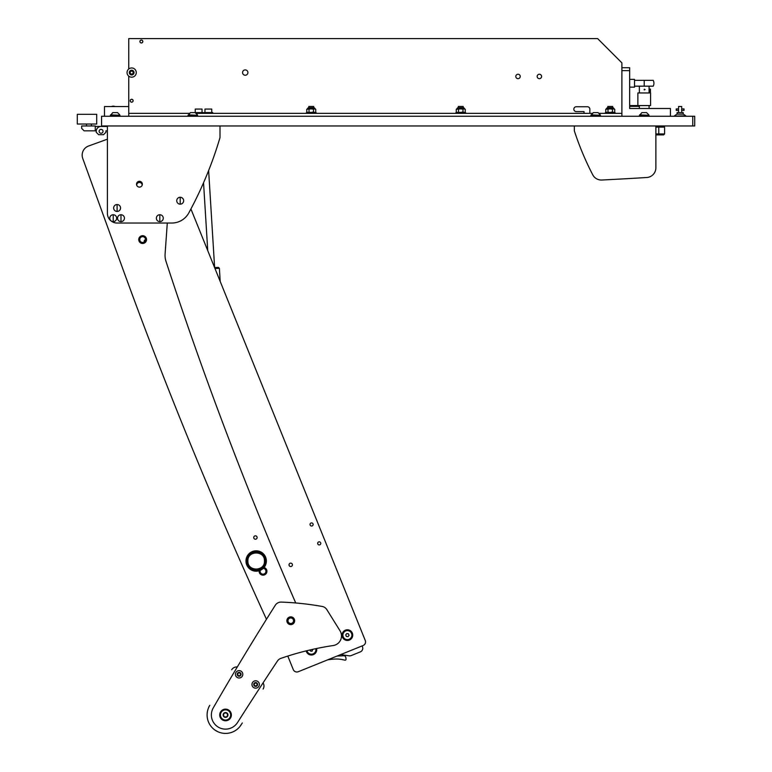 <?xml version="1.0" encoding="UTF-8"?>
<svg xmlns="http://www.w3.org/2000/svg" width="772" height="772" viewBox="0 0 772 772"><rect width="100%" height="100%" fill="white"/><g stroke="black" fill="none" stroke-linecap="round" stroke-linejoin="round"><path stroke-width="1.16" d="M694.703 125.971L101.566 125.971L101.566 116.263L694.703 116.263L694.703 125.971M621.894 70.638L621.894 67.724L629.663 67.724L629.663 70.638L621.894 70.638L621.894 116.263L621.894 113.349L599.14 113.349M670.434 116.263L670.434 108.495L629.663 108.495L629.663 70.638M242.572 72.578A2.673 2.673 0 0 1 245.245 69.905A2.673 2.673 0 0 1 247.908 72.578A2.673 2.673 0 0 1 245.245 75.241A2.673 2.673 0 0 1 242.572 72.578M518.022 78.667A2.21 2.21 0 0 0 520.231 76.457A2.21 2.21 0 0 0 518.022 74.247A2.21 2.21 0 0 0 515.812 76.457A2.21 2.21 0 0 0 518.022 78.667M539.377 78.667A2.21 2.21 0 0 0 541.587 76.457A2.21 2.21 0 0 0 539.377 74.247A2.21 2.21 0 0 0 537.167 76.457A2.21 2.21 0 0 0 539.377 78.667M142.83 41.514A1.457 1.457 0 0 0 141.373 40.057A1.457 1.457 0 0 0 139.915 41.514A1.457 1.457 0 0 0 141.373 42.971A1.457 1.457 0 0 0 142.83 41.514M133.122 100.727A1.457 1.457 0 0 0 131.665 99.27A1.457 1.457 0 0 0 130.207 100.727A1.457 1.457 0 0 0 131.665 102.184A1.457 1.457 0 0 0 133.122 100.727M128.75 76.148L128.75 116.263L128.75 113.349L189.362 113.349M196.281 113.349L592.23 113.349M621.894 67.724L621.894 62.87L597.624 38.6L128.75 38.6L128.75 68.998M584.037 113.349L584.037 111.602L576.269 111.602A2.422 2.422 0 0 1 573.837 109.17A2.422 2.422 0 0 1 576.269 106.748L587.434 106.748A2.422 2.422 0 0 1 589.856 109.17L589.856 113.349M106.912 125.971L101.084 126.454A4.854 4.854 0 0 0 96.23 131.308L96.23 132.282L96.23 130.825L84.1 130.825L81.668 128.393L81.668 125.971L95.265 125.971L95.265 130.825M77.296 124.022L77.296 114.314L96.712 114.314L96.712 124.022L77.296 124.022M677.083 114.131L677.083 112.615L683.191 112.615L683.191 114.131M678.588 112.615L678.588 110.386L676.253 110.386L676.253 108.929L678.588 108.929L678.588 110.386L678.588 106.507L681.695 106.507L681.695 108.929L684.021 108.929L684.021 110.386L681.695 110.386L681.695 112.615M681.512 109.663L681.695 110.386M677.034 125.971L683.239 125.971M674.622 116.07L685.816 115.829L674.622 116.07M674.458 115.829L676.919 114.131L683.365 114.131L685.816 115.829M644.157 89.562L645.122 89.562L644.157 89.562M644.35 89.185A0.482 0.482 -90 0 1 644.35 89.948M634.516 80.346L644.224 80.346L644.224 86.165L653.218 86.165A6.311 6.311 0 0 0 653.218 80.346L639.853 80.346M658.777 127.129L664.605 127.129L664.605 133.932L658.777 133.932L658.777 127.129L655.872 127.129L655.872 125.971L655.872 167.814L655.872 134.897L658.777 134.897L658.777 133.932L655.872 133.932M664.605 133.932L663.63 134.897L658.777 134.897M649.078 89.079L649.677 89.079L649.677 92.958M637.865 105.581L650.574 105.581L650.574 92.958L637.865 92.958L637.865 105.581L629.663 105.581M649.397 90.054L649.397 92.958M649.677 89.079L650.429 89.079L650.429 92.958M639.37 106.362L629.663 106.362M644.224 86.165L634.516 86.165M634.516 79.371L629.663 79.371L634.516 79.371L634.516 87.139L629.663 87.139M204.956 109.074L211.75 109.074L204.956 109.074L204.956 112.567M212.725 113.349L212.725 112.567L203.982 112.567L203.982 113.349M195.248 109.074L202.042 109.074L195.248 109.074L195.248 112.567M203.017 113.349L203.017 112.567L194.274 112.615M128.75 106.555L104.481 106.555L104.481 116.263M607.815 106.459L612.669 106.459L607.815 106.459L607.815 107.713L613.2 107.713L612.669 107.713L612.669 106.459M308.829 106.459L313.683 106.459L308.829 106.459L308.829 107.713L314.214 107.713L313.683 107.713L313.683 106.459M605.393 112.654L615.101 112.654L605.393 112.654L605.393 113.349M306.397 112.654L316.105 112.654L306.397 112.654L306.397 113.349M614.724 109.228L613.682 108.881L614.724 109.228L614.724 112.036L614.126 112.374M612.486 109.228L610.391 108.881L613.537 108.881L612.486 109.228L612.486 112.036L613.537 112.374M606.358 112.374L605.759 112.036L605.759 109.228L610.391 108.881M610.391 112.374L612.486 112.036M606.956 112.374L610.102 112.374M610.102 108.881L606.956 108.881M605.759 112.036L606.811 112.374M607.998 112.036L607.998 109.228M315.738 109.228L314.687 108.881L315.738 109.228L315.738 112.036L315.14 112.374M313.49 109.228L311.396 108.881L314.542 108.881L313.49 109.228L313.49 112.036L314.542 112.374M307.362 112.374L306.764 112.036L306.764 109.228L311.396 108.881M311.396 112.374L313.49 112.036M307.96 112.374L311.106 112.374M311.106 108.881L307.96 108.881M306.764 112.036L307.816 112.374M309.012 112.036L309.012 109.228M134.029 72.578A2.364 2.364 0 0 1 131.665 74.942A2.364 2.364 0 0 1 129.3 72.578A2.364 2.364 0 0 1 131.665 70.213A2.364 2.364 0 0 1 134.029 72.578M136.277 72.578A4.613 4.613 0 0 1 131.665 77.19A4.613 4.613 0 0 1 127.052 72.578A4.613 4.613 0 0 1 131.665 67.965A4.613 4.613 0 0 1 136.277 72.578M133.122 73.417L133.122 71.738L131.665 70.899L130.207 71.738L130.207 73.417L131.665 74.257L133.122 73.417M131.665 102.136A1.409 1.409 0 0 1 130.256 100.727A1.409 1.409 0 0 1 131.665 99.318A1.409 1.409 0 0 1 133.073 100.727A1.409 1.409 0 0 1 131.665 102.136M141.373 42.923A1.409 1.409 0 0 1 139.964 41.514A1.409 1.409 0 0 1 141.373 40.105A1.409 1.409 0 0 1 142.781 41.514A1.409 1.409 0 0 1 141.373 42.923M95.265 126.454L106.912 126.454L95.265 126.454M103.023 131.308A1.94 1.94 0 0 0 101.084 129.368A1.94 1.94 0 0 0 99.144 131.308A1.94 1.94 0 0 0 101.084 133.247A1.94 1.94 0 0 0 103.023 131.308M106.912 126.454L101.084 126.454M96.23 132.282L98.662 134.704L103.516 134.704L105.938 132.282L105.938 130.825L107.395 130.825L107.395 139.182L88.558 146.024A9.708 9.708 0 0 0 82.739 158.463L123.221 269.988A3883.006 3883.006 0 0 0 127.563 281.886A3883.006 3883.006 0 0 1 123.221 269.988L82.739 158.463M106.912 130.825L105.938 130.825M111.023 106.555L115.414 106.555M458.317 106.459L463.171 106.459L458.317 106.459L458.317 107.713L463.711 107.713L463.171 107.713L463.171 106.459M465.236 109.228L464.184 108.881L465.236 109.228L465.236 112.036L464.638 112.374M462.988 109.228L460.894 108.881L464.04 108.881L462.988 109.228L462.988 112.036L464.04 112.374M456.86 112.374L456.262 112.036L456.262 109.228L460.894 108.881M460.894 112.374L462.988 112.036M457.458 112.374L460.604 112.374M460.604 108.881L457.458 108.881M456.262 112.036L457.313 112.374M458.51 112.036L458.51 109.228M455.895 112.654L465.603 112.654L455.895 112.654L455.895 113.349M145.551 239.822A1.457 1.457 0 0 0 144.432 241.877A2.914 2.914 0 0 1 144.354 241.935A1.554 1.554 0 0 1 145.175 239.822M254.847 535.932A1.698 1.698 0 0 1 257.028 536.945A1.698 1.698 0 0 1 256.005 539.126A1.698 1.698 0 0 1 253.834 538.103A1.698 1.698 0 0 1 254.847 535.932M143.968 243.228A3.879 3.879 0 0 0 146.294 238.249A3.879 3.879 0 0 0 141.324 235.923A3.879 3.879 0 0 0 138.999 240.903A3.879 3.879 0 0 0 143.968 243.228A3.879 3.879 0 0 1 139.964 236.763A3.879 3.879 0 0 1 145.454 236.898A3.879 3.879 0 0 1 145.329 242.389M264.352 574.928A3.879 3.879 0 0 0 264.014 567.516A3.879 3.879 0 0 1 266.726 572.467A3.879 3.879 0 0 1 262.162 575.063A3.879 3.879 0 0 1 259.18 570.749A3.879 3.879 0 0 0 264.352 574.928M266.465 619.269A4659.609 4659.609 0 0 1 127.563 281.886M167.292 223.04L165.092 254.007A19.416 19.416 0 0 0 166.009 261.409A3883.006 3883.006 0 0 0 295.715 602.971M107.395 139.182L88.558 146.024M291.247 618.015A2.77 2.77 0 0 0 288.033 620.263A2.77 2.77 0 0 0 290.282 623.467A2.77 2.77 0 0 0 293.485 621.228A2.77 2.77 0 0 0 291.247 618.015M291.276 617.88A2.914 2.914 0 0 0 287.898 620.234A2.914 2.914 0 0 0 290.253 623.612A2.914 2.914 0 0 0 293.63 621.248A2.914 2.914 0 0 0 291.276 617.88M289.954 616.944A3.879 3.879 0 0 0 286.962 621.557A3.879 3.879 0 0 0 291.575 624.538A3.879 3.879 0 0 0 294.557 619.935A3.879 3.879 0 0 0 289.954 616.944M291.372 623.593A2.914 2.914 0 0 0 293.611 620.138A2.914 2.914 0 0 0 290.156 617.899A2.914 2.914 0 0 0 287.917 621.354A2.914 2.914 0 0 0 291.372 623.593M290.011 617.224A3.599 3.599 0 0 0 287.242 621.499A3.599 3.599 0 0 0 291.517 624.268A3.599 3.599 0 0 0 294.286 619.993A3.599 3.599 0 0 0 290.011 617.224M260.27 570.344A2.914 2.914 0 0 0 262.133 574.04A2.914 2.914 0 0 0 265.8 572.168A2.914 2.914 0 0 0 263.223 568.366M259.479 570.653A3.599 3.599 0 0 0 262.162 574.773A3.599 3.599 0 0 0 266.456 572.38A3.599 3.599 0 0 0 263.812 567.758M144.654 241.684A2.914 2.914 0 0 0 144.75 237.564A2.914 2.914 0 0 0 140.639 237.467A2.914 2.914 0 0 0 140.543 241.588A2.914 2.914 0 0 0 144.654 241.684M140.157 236.965A3.599 3.599 0 0 0 140.041 242.061A3.599 3.599 0 0 0 145.136 242.186A3.599 3.599 0 0 0 145.252 237.091A3.599 3.599 0 0 0 140.157 236.965M293.254 669.565L287.802 656.075L293.254 669.565A3.879 3.879 0 0 0 298.31 671.708L327.589 659.877A58.247 58.247 0 0 1 335.183 659.047L335.183 659.047A29.606 29.606 0 0 1 342.903 659.722L344.872 660.157A0.975 0.975 0 0 0 346.049 659.085L345.962 658.371A9.708 9.708 0 0 0 345.75 657.242A1.94 1.94 0 0 0 343.781 655.766L337.036 656.065L341.272 654.347A3.879 3.879 0 0 0 342.826 654.926L349.195 655.824A3.879 3.879 0 0 0 351.183 655.582L360.341 651.877A3.879 3.879 0 0 0 362.483 646.83L362.126 645.923L363.11 645.527A3.879 3.879 0 0 0 365.252 640.471L220.194 281.423L219.383 268.28L218.351 267.363L214.606 267.594L218.351 267.363M203.547 182.771L207.736 250.591L190.925 208.98L365.252 640.471M291.362 566.416A1.698 1.698 0 0 0 292.298 564.197A1.698 1.698 0 0 0 290.089 563.261A1.698 1.698 0 0 0 289.153 565.471A1.698 1.698 0 0 0 291.362 566.416M319.801 544.82A1.554 1.554 0 0 0 320.66 542.793A1.554 1.554 0 0 0 318.643 541.934A1.554 1.554 0 0 0 317.784 543.961A1.554 1.554 0 0 0 319.801 544.82M312.168 525.915A1.554 1.554 0 0 0 313.027 523.899A1.554 1.554 0 0 0 311 523.04A1.554 1.554 0 0 0 310.151 525.057A1.554 1.554 0 0 0 312.168 525.915M306.185 650.883A5.336 5.336 0 0 0 313.393 654.617A5.336 5.336 0 0 0 316.597 648.509M349.388 640.075A5.336 5.336 0 0 0 352.341 633.127A5.336 5.336 0 0 0 345.393 630.174A5.336 5.336 0 0 0 342.44 637.122A5.336 5.336 0 0 0 349.388 640.075M298.31 671.708L363.11 645.527M141.884 183.62L142.28 184.605A2.914 2.914 0 0 0 138.091 182.597M306.986 650.68A4.516 4.516 0 0 0 310.759 654.145A4.516 4.516 0 0 0 315.796 648.673M309.939 649.976L310.354 650.999L312.023 651.23L312.814 649.32M142.183 185.155A2.76 2.76 0 0 0 138.4 182.626A2.76 2.76 0 0 0 136.673 185.155M145.001 240.015L145.3 240.507A0.878 0.878 0 0 1 145.425 240.449L145.261 240.044A1.312 1.312 0 0 0 144.547 241.781M145.3 240.507A0.878 0.878 0 0 0 144.895 241.424M346.763 639.592A4.516 4.516 0 0 0 351.858 635.752A4.516 4.516 0 0 0 348.018 630.656A4.516 4.516 0 0 0 342.922 634.497A4.516 4.516 0 0 0 346.763 639.592M349.06 635.356L348.423 633.802L346.763 633.571L345.731 634.893L346.358 636.446L348.018 636.688L349.06 635.356M220.58 711.909A5.829 5.829 0 0 1 228.599 709.999A5.829 5.829 0 0 1 230.51 718.008A5.829 5.829 0 0 1 222.5 719.929A5.829 5.829 0 0 1 220.58 711.909M221.207 712.295A5.095 5.095 0 0 1 228.213 710.616A5.095 5.095 0 0 1 229.892 717.632A5.095 5.095 0 0 1 222.876 719.301A5.095 5.095 0 0 1 221.207 712.295M223.484 713.695A2.413 2.413 0 0 1 226.814 712.903A2.413 2.413 0 0 1 227.605 716.223A2.413 2.413 0 0 1 224.285 717.024A2.413 2.413 0 0 1 223.484 713.695M226.717 713.048L224.478 712.99L223.311 714.901L224.372 716.87L226.611 716.937L227.788 715.026L226.717 713.048M208.816 706.959L209.83 705.309A18.441 18.441 0 0 0 215.89 730.679A18.441 18.441 0 0 0 241.26 724.618L242.283 722.959M333.214 645.537A9.708 9.708 0 0 0 340.027 630.801L326.807 609.571A6.794 6.794 0 0 0 322.233 606.474A291.227 291.227 0 0 0 281.269 602.092A6.794 6.794 0 0 0 275.286 605.258A2912.254 2912.254 0 0 0 213.265 707.885A14.176 14.176 0 0 0 217.714 726.77A14.176 14.176 0 0 0 237.506 722.563A3883.006 3883.006 0 0 1 277.428 661.044A6.794 6.794 0 0 1 280.873 658.371A291.227 291.227 0 0 1 333.214 645.537M287.666 618.401A3.879 3.879 0 0 0 288.419 623.834A3.879 3.879 0 0 0 293.852 623.091A3.879 3.879 0 0 0 293.109 617.648A3.879 3.879 0 0 0 287.666 618.401M263.107 689.049A5.829 5.829 0 0 0 263.069 682.882M237.284 666.998A5.829 5.829 0 0 0 231.677 669.739M214.404 729.762L217.598 731.605M238.461 675.596A0.55 0.55 0 0 1 238.5 675.789L239.291 675.905A0.55 0.55 0 0 1 240.092 675.587L240.584 674.969A0.55 0.55 0 0 1 240.71 674.11L240.42 673.367A0.55 0.55 0 0 1 239.745 672.837L238.953 672.721A0.55 0.55 0 0 1 238.152 673.039L237.66 673.667A0.55 0.55 0 0 1 237.535 674.516L237.824 675.259A0.55 0.55 0 0 1 238.461 675.596M237.332 675.017A1.92 1.92 0 0 1 238.413 672.528A1.92 1.92 0 0 1 240.912 673.609A1.92 1.92 0 0 1 239.831 676.098A1.92 1.92 0 0 1 237.332 675.017M235.692 675.674A3.686 3.686 0 0 1 237.766 670.887A3.686 3.686 0 0 1 242.553 672.952A3.686 3.686 0 0 1 240.478 677.739A3.686 3.686 0 0 1 235.692 675.674M255.001 685.758A0.55 0.55 0 0 1 255.049 685.951L255.831 686.067A0.55 0.55 0 0 1 256.632 685.748L257.134 685.131A0.55 0.55 0 0 1 257.259 684.272L256.96 683.529A0.55 0.55 0 0 1 256.285 682.998L255.503 682.882A0.55 0.55 0 0 1 254.702 683.201L254.2 683.828A0.55 0.55 0 0 1 254.075 684.677L254.374 685.42A0.55 0.55 0 0 1 255.001 685.758M253.882 685.179A1.92 1.92 0 0 1 254.963 682.689A1.92 1.92 0 0 1 257.452 683.77A1.92 1.92 0 0 1 256.372 686.26A1.92 1.92 0 0 1 253.882 685.179M252.232 685.835A3.686 3.686 0 0 1 254.306 681.049A3.686 3.686 0 0 1 259.093 683.114A3.686 3.686 0 0 1 257.028 687.9A3.686 3.686 0 0 1 252.232 685.835M240.16 726.22L241.819 723.702M256.265 571.203A10.19 10.19 0 0 0 266.369 560.916A10.19 10.19 0 0 0 256.082 550.812A10.19 10.19 0 0 0 245.978 561.099A10.19 10.19 0 0 0 256.265 571.203A10.19 10.19 0 0 0 266.369 560.916A10.19 10.19 0 0 0 256.082 550.812A10.19 10.19 0 0 0 245.978 561.099A10.19 10.19 0 0 0 256.265 571.203M256.256 570.228A9.225 9.225 0 0 0 265.394 560.926A9.225 9.225 0 0 0 256.092 551.787A9.225 9.225 0 0 0 246.953 561.09A9.225 9.225 0 0 0 256.256 570.228M264.458 560.935C265.066 571.608 247.484 571.782 247.889 561.08C247.291 550.407 264.864 550.233 264.458 560.935M142.338 184.209A2.914 2.914 0 0 0 139.433 181.304A2.914 2.914 0 0 0 136.519 184.209A2.914 2.914 0 0 0 139.433 187.123A2.914 2.914 0 0 0 142.338 184.209M220.001 125.971L220.001 137.609A388.297 388.297 0 0 1 188.822 212.898A19.416 19.416 0 0 1 171.77 223.04L117.103 223.04A9.708 9.708 0 0 1 107.395 213.333L107.395 125.971M574.329 125.971L574.329 130.825A291.227 291.227 0 0 0 592.742 174.8A9.708 9.708 0 0 0 601.842 180.021A3883.006 3883.006 0 0 0 646.762 177.502A9.708 9.708 0 0 0 655.872 167.814M592.742 174.8A9.708 9.708 0 0 0 601.842 180.021M136.557 184.701A2.914 2.914 0 0 1 142.299 184.701M113.223 214.741A3.445 3.445 0 0 0 109.769 218.186A3.445 3.445 0 0 0 113.223 221.641A3.445 3.445 0 0 0 116.669 218.186A3.445 3.445 0 0 0 113.223 214.741L113.223 221.641M116.669 218.186A3.455 3.455 0 0 0 113.223 214.741A3.455 3.455 0 0 0 109.769 218.186A3.455 3.455 0 0 0 113.223 221.641A3.455 3.455 0 0 0 116.669 218.186M119.776 114.864L117.527 112.615L112.799 112.615L110.55 115.289L119.776 115.289L110.55 114.864M116.833 112.615L115.877 112.615M119.525 115.289L110.309 115.568L110.309 116.263M197.188 115.289L187.963 115.568L187.963 116.263M648.586 115.289L639.37 115.568L639.37 116.263M600.047 115.289L590.831 115.568L590.831 116.263M197.429 114.864L195.181 112.615L190.452 112.615L188.214 115.289L197.429 115.289L188.214 114.864M194.496 112.615L193.54 112.615M648.827 114.864L646.579 112.615L641.86 112.615L639.612 115.289L648.827 115.289L639.612 114.864M645.894 112.615L644.938 112.615M600.298 114.864L598.049 112.615L593.321 112.615L591.072 115.289L600.298 115.289L591.072 114.864M597.354 112.615L596.399 112.615M180.204 197.265A3.445 3.445 0 0 0 176.749 200.72A3.445 3.445 0 0 0 180.204 204.165A3.445 3.445 0 0 0 183.649 200.72A3.445 3.445 0 0 0 180.204 197.265L180.204 204.165M183.649 200.72A3.455 3.455 0 0 0 180.204 197.265A3.455 3.455 0 0 0 176.749 200.72A3.455 3.455 0 0 0 180.204 204.165A3.455 3.455 0 0 0 183.649 200.72M159.814 214.741A3.445 3.445 0 0 0 156.369 218.186A3.445 3.445 0 0 0 159.814 221.641A3.445 3.445 0 0 0 163.268 218.186A3.445 3.445 0 0 0 159.814 214.741L159.814 221.641M163.268 218.186A3.455 3.455 0 0 0 159.814 214.741A3.455 3.455 0 0 0 156.359 218.186A3.455 3.455 0 0 0 159.814 221.641A3.455 3.455 0 0 0 163.268 218.186M117.103 204.551A3.445 3.445 0 0 0 113.658 207.996A3.445 3.445 0 0 0 117.103 211.441A3.445 3.445 0 0 0 120.548 207.996A3.445 3.445 0 0 0 117.103 204.551L117.103 211.441M120.557 207.996A3.455 3.455 0 0 0 117.103 204.541A3.455 3.455 0 0 0 113.648 207.996A3.455 3.455 0 0 0 117.103 211.451A3.455 3.455 0 0 0 120.557 207.996M120.982 214.741A3.445 3.445 0 0 0 117.537 218.186A3.445 3.445 0 0 0 120.982 221.641A3.445 3.445 0 0 0 124.437 218.186A3.445 3.445 0 0 0 120.982 214.741L120.982 221.641M124.437 218.186A3.455 3.455 0 0 0 120.982 214.741A3.455 3.455 0 0 0 117.537 218.186A3.455 3.455 0 0 0 120.982 221.641A3.455 3.455 0 0 0 124.437 218.186M692.754 125.971L692.754 116.263M613.981 108.881L606.502 108.495L607.284 107.713M314.986 108.881L307.517 108.495L308.289 107.713M464.483 108.881L457.014 108.495L457.786 107.713M214.992 268.55L219.383 268.28M639.37 86.165L639.37 92.958M639.37 105.581L639.37 108.495M649.078 86.165L649.078 92.958M649.078 105.581L649.078 108.495M211.75 109.074L211.75 112.567M202.042 109.074L202.042 112.567M113.223 106.16A4.294 4.294 0 0 0 111.94 106.362A4.294 4.294 0 0 1 114.497 106.362A4.294 4.294 0 0 0 113.223 106.16M615.101 113.349L615.101 112.654M316.105 113.349L316.105 112.654M613.981 108.495L613.2 107.713M314.986 108.495L314.214 107.713M86.522 124.022L86.522 125.971M91.376 124.022L91.376 125.971M464.483 108.495L463.711 107.713M465.603 113.349L465.603 112.654M208.633 170.554L214.626 267.594M120.017 116.263L120.017 115.568M110.792 115.289L110.309 115.568M197.671 116.263L197.671 115.568M188.455 115.289L187.963 115.568M649.078 116.263L649.078 115.568M639.853 115.289L639.37 115.568M600.539 116.263L600.539 115.568M591.313 115.289L590.831 115.568"/></g></svg>
